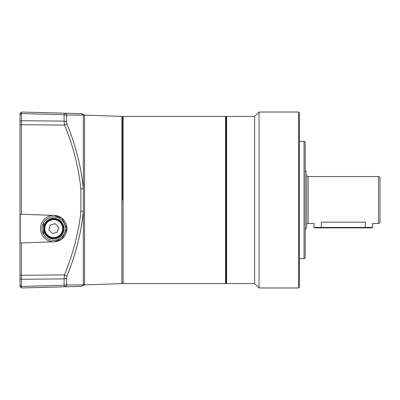<?xml version="1.0" encoding="UTF-8"?>
<svg xmlns="http://www.w3.org/2000/svg" width="400" height="400" viewBox="0 0 400 400"><rect width="100%" height="100%" fill="white"/><g stroke="black" fill="none" stroke-linecap="round" stroke-linejoin="round"><path stroke-width="0.6" d="M226.03 283L226.615 283.585L226.615 116.415L226.03 117M226.615 283.585L254.625 283.585L254.625 116.415L226.615 116.415M259.02 287.985L259.02 112.015L298.615 112.015L298.615 287.985L259.02 287.985L254.625 283.585M298.615 112.015L299.35 112.75L299.35 287.25L298.615 287.985M304.04 258.655A1.175 1.175 0 0 0 305.215 257.485L305.215 142.515A1.175 1.175 0 0 0 304.04 141.345L304.04 258.655L299.35 258.655M305.215 229.33L306.68 227.86L306.68 175.07A1.465 1.465 0 0 0 308.145 176.54L308.145 223.46L313.795 223.46M306.68 186.03L306.68 224.93A1.465 1.465 0 0 1 308.145 223.46M380 221.995A1.465 1.465 0 0 1 378.535 223.46L378.535 176.54A1.465 1.465 0 0 1 380 178.005L380 221.995M306.68 224.93L306.68 226.5M365.335 222.175C375.09 223.585 375.09 223.585 365.335 222.175L365.335 227.42L321.345 227.42L321.345 222.175C311.59 223.585 311.59 223.585 321.345 222.175L365.335 222.175M306.68 200L306.68 173.5M321.345 227.86L314.45 227.86L314.01 227.42L321.345 227.42L321.345 227.86L372.23 227.86L372.67 227.42L372.67 223.39M365.335 227.86L365.335 227.42L372.67 227.42M225.59 116.415A0.44 0.44 0 0 1 226.03 116.855L226.03 283.145A0.44 0.44 0 0 1 225.59 283.585L225.59 116.415L123.09 116.415L123.09 283.585L122.65 283.145M122.65 200L122.65 116.855L122.65 200M53.725 238.125A9.53 9.53 0 0 1 44.195 228.595A9.53 9.53 0 0 1 53.725 219.065A9.53 9.53 0 0 1 63.26 228.595A9.53 9.53 0 0 1 53.725 238.125A9.53 9.53 0 0 1 44.195 228.595A9.53 9.53 0 0 1 53.725 219.065A9.53 9.53 0 0 1 63.26 228.595M52.405 233.5L48.82 229.905L50.14 225L55.05 223.69L58.635 227.285L57.315 232.19L52.405 233.5L57.315 232.19L58.285 228.595M43.46 222.915L43.46 228.595C43.5 222.99 46.92 219.565 53.725 218.33A10.265 10.265 0 0 0 43.46 228.595A10.265 10.265 0 0 0 53.725 238.86C46.845 237.74 43.425 234.32 43.46 228.595L43.46 234.275M53.725 218.33C69 220.955 65.78 239.15 53.725 238.86A10.265 10.265 0 0 0 63.99 228.595A10.265 10.265 0 0 0 53.725 218.33M41.995 228.595L41.995 228.595A11.735 11.735 0 0 0 53.725 240.33A11.73 11.73 0 0 1 41.995 228.595A11.73 11.73 0 0 1 53.725 216.865A11.73 11.73 0 0 1 65.46 228.595A11.73 11.73 0 0 1 53.725 240.325A11.735 11.735 0 0 0 65.46 228.595A11.735 11.735 0 0 0 53.725 216.86A11.735 11.735 0 0 0 41.995 228.595M122.65 282.85L121.89 283.61L84.44 284.92L84.55 284.185A1.465 1.455 -0 0 0 83.33 284.91L67.01 284.98L66.56 284.195A2.935 2.155 180 0 1 64.1 285.27L21.43 286.405L21.43 287.945L64.545 286.815L64.215 286.385M80.865 211.01L83.33 211.2L83.33 188.8L80.865 188.99L80.865 211.01L80.105 218.465L78.695 227.53L75.045 243.535L72.26 253.065C70.96 257.505 68.39 264.78 64.545 274.89L64.1 278.875L21.43 279.295L21.43 286.405L20 285.35L20 114.65L21.43 113.595L21.43 214.26L54.225 215.405L61.975 218.26L66.965 228.595L61.97 238.93L54.225 241.785A13.2 13.2 0 0 0 66.965 228.595A13.2 13.2 0 0 0 54.225 215.405M67.01 115.02A2.935 2.735 91.5 0 0 64.545 113.185L21.43 112.055L20 113.485L21.43 112.055L21.43 113.595L64.1 114.73L64.545 113.185L80.865 113.61A2.935 2.925 91.5 0 1 83.33 115.09L83.51 114.6L83.33 115.09L67.01 115.02L66.56 115.805L66.56 122.12L67.01 124.135L64.545 125.11C73.11 145.635 78.55 166.93 80.865 188.99M122.65 117.15L121.89 116.39L84.55 115.085A1.465 1.465 0 0 1 83.51 114.6L80.865 113.61M66.925 228.595A13.2 13.2 0 0 0 53.725 215.395A13.2 13.2 0 0 0 40.53 228.595A13.2 13.2 0 0 0 53.725 241.795A13.2 13.2 0 0 0 66.925 228.595M21.43 214.26L20.205 214.215L20.205 242.97L21.43 242.93L21.43 279.295L20 278.33M20 272.685L20 271.725M54.225 241.785L21.43 242.93M20 121.67L21.43 120.705L64.1 121.125L64.545 125.11L20 124.67M67.01 275.865C75.72 254.705 81.165 233.15 83.33 211.2L83.33 284.91L67.01 284.98A2.935 2.735 88.5 0 1 64.545 286.815L64.1 285.27L64.1 278.875A2.935 1.99 180 0 0 66.56 277.88L67.01 275.865L64.545 274.89L20 275.33M20 286.515L21.43 287.945L20 286.515L20 285.35M20 113.485L20 114.65M67.01 124.135C75.74 145.36 81.18 166.915 83.33 188.8L83.33 115.09M64.545 286.815L81.29 286.38L84.44 284.92M70.885 115.055L77.34 115.09M121.89 283.61L121.89 116.39M53.725 219.65A8.945 8.945 0 0 1 62.67 228.595A8.945 8.945 0 0 1 53.725 237.54A8.945 8.945 0 0 1 44.78 228.595A8.945 8.945 0 0 1 53.725 219.65M84.55 115.085L84.55 284.185M66.56 115.805A2.935 2.155 0 0 0 64.1 114.73L64.1 121.125A2.935 1.99 -0 0 1 66.56 122.12M66.56 277.88L66.56 284.195M254.625 116.415L259.02 112.015M299.35 141.345L304.04 141.345M372.885 223.46L378.535 223.46M305.215 170.67L306.68 172.14M308.145 176.54L378.535 176.54M314.01 227.42L314.01 223.39M123.09 116.415L122.65 116.855M225.59 283.585L123.09 283.585"/></g></svg>

